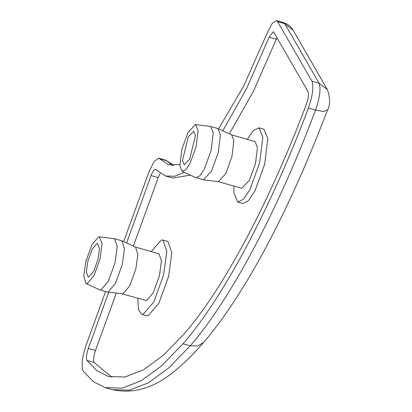 <?xml version="1.0" encoding="UTF-8"?>
<svg xmlns="http://www.w3.org/2000/svg" width="412" height="412" viewBox="0 0 412 412"><rect width="100%" height="100%" fill="white"/><g stroke="black" fill="none" stroke-linecap="round" stroke-linejoin="round"><path stroke-width="0.62" d="M218.525 128.838L243.513 86.407L267.347 32.733L272.069 23.577L276.411 20.6L277.606 21.656L311.92 81.143C313.872 86.628 312.698 95.615 308.392 108.104C270.787 208.281 223.294 297.593 183.088 343.747L190.236 345.786L168.827 367.844L148.315 382.866L129.275 390.205L112.229 389.613L105.075 387.568L122.122 388.166L141.167 380.822L161.679 365.804L183.088 343.747M179.828 164.501L168.678 164.846L159.475 158.759L166.623 160.804L172.365 165.47M123.672 241.633L148.959 171.953L153.975 161.617L158.63 158.203L159.475 158.759M105.565 291.542L86.237 344.808C82.065 357.451 81.066 366.222 83.25 371.135L93.349 381.625L105.075 387.568M222.82 130.82L246.582 88.616L269.113 37.25L276.261 39.294L276.941 37.703M116.292 293.138L95.481 350.483L88.333 348.439C86.438 354.186 85.984 358.177 86.973 360.407L96.825 370.64L108.258 376.434L124.877 377.011L143.443 369.858L163.44 355.211L184.313 333.71C223.515 288.709 269.819 201.633 306.482 103.958C308.439 98.283 308.974 94.199 308.088 91.706L273.774 32.213L273.228 31.734L269.113 37.25M88.333 348.439L108.737 292.201M126.597 242.982L151.055 175.589L158.203 177.629L133.354 246.108M151.055 175.589C152.945 170.774 154.541 168.776 155.834 169.59L155.448 169.337M155.834 169.59L165.495 175.986L174.467 176.295L184.494 172.412M229.335 133.828L253.416 91.299L276.261 39.294M190.395 175.136L172.649 178.025L165.495 175.986M160.15 173.447L158.203 177.629M95.481 350.483C93.586 356.231 93.133 360.217 94.127 362.452L111.889 377.253M162.874 240.057L167.88 241.483L171.835 252.741L168.626 276.328L158.847 303.273L148.155 315.767L146.682 315.726L141.677 314.294L143.149 314.335L153.841 301.841L163.621 274.897L166.829 251.315L162.874 240.057L161.401 240.016L151.199 251.578M247.267 139.344L253.401 130.424L258.942 127.823L263.948 129.255L267.821 138.483L264.689 164.094L254.915 191.039L248.549 200.618L242.745 203.492L237.739 202.065L233.867 192.831L233.913 186.116M195.504 135.445L189.695 159.094L184.221 164.697L182.48 160.546L188.289 136.897L193.764 131.289L195.504 135.445M258.942 127.823L262.82 137.057L259.684 162.663L249.909 189.608L243.543 199.192L237.739 202.065M231.42 134.817L255.018 141.558L257.459 147.372L255.486 163.507L249.327 180.482L241.664 188.33L218.066 181.589M195.401 124.553L210.311 126.407L217.757 128.508L231.678 134.915L233.867 140.636L231.894 156.771L225.735 173.746L218.334 181.646L203.131 179.735L195.695 177.587L182.058 171.284L179.874 165.562L181.847 149.432L188.006 132.458L195.401 124.553L198.11 130.429L196.138 146.559L189.978 163.533L185.791 169.754L182.058 171.284M218.041 128.611L220.43 134.879L218.272 152.548L211.526 171.14L203.425 179.792M210.609 126.469L213.282 132.839L211.119 150.509L204.373 169.1L199.985 175.708L195.978 177.69M87.818 261.254L92.221 249.131L97.031 243.507L97.695 243.523L99.472 248.59L98.03 259.205L93.632 271.328L88.817 276.952L88.158 276.931L86.376 271.868L87.818 261.254M137.845 298.35L138.458 309.654L141.677 314.294M121.998 293.823L146.523 300.585L153.264 292.716L159.423 275.741L161.442 260.884L158.955 253.792L135.357 247.051M85.99 283.518L99.632 289.821L107.063 291.969L122.925 293.849L129.667 285.979L135.826 269.005L137.85 254.539L135.615 247.148L121.973 240.845L114.541 238.697L98.674 236.818L91.938 244.692L85.778 261.666L83.754 276.128L85.99 283.518L87.174 283.641L93.915 275.767L100.075 258.793L102.083 243.543L99.333 236.787M107.357 292.026L108.078 291.995L115.458 283.374L122.204 264.782L124.424 248.941L121.973 240.845M99.91 289.924L100.93 289.955L108.31 281.329L115.056 262.743L117.271 246.469L114.541 238.697M277.606 21.656L284.759 23.695L293.025 30.061C290.805 26.342 287.648 23.865 283.559 22.639L284.759 23.695L319.068 83.183L327.334 89.548L293.025 30.061M311.92 81.143L319.068 83.183C321.025 88.673 319.846 97.659 315.541 110.143L323.451 111.487L327.437 110.092C330.388 104.957 330.352 98.113 327.334 89.548M203.59 342.444L197.693 346.003L190.236 345.786C230.442 299.637 277.935 210.321 315.541 110.143L308.392 108.104M173.323 165.001L165.778 160.242L173.797 165.5M86.973 360.407L94.127 362.452M112.229 389.613C134.003 394.423 155.417 387.723 176.465 369.507C185.436 362.133 194.485 353.115 203.6 342.449C245.171 294.008 289.605 210.084 327.437 110.092M283.559 22.639L276.411 20.6M165.778 160.242L158.63 158.203"/></g></svg>
